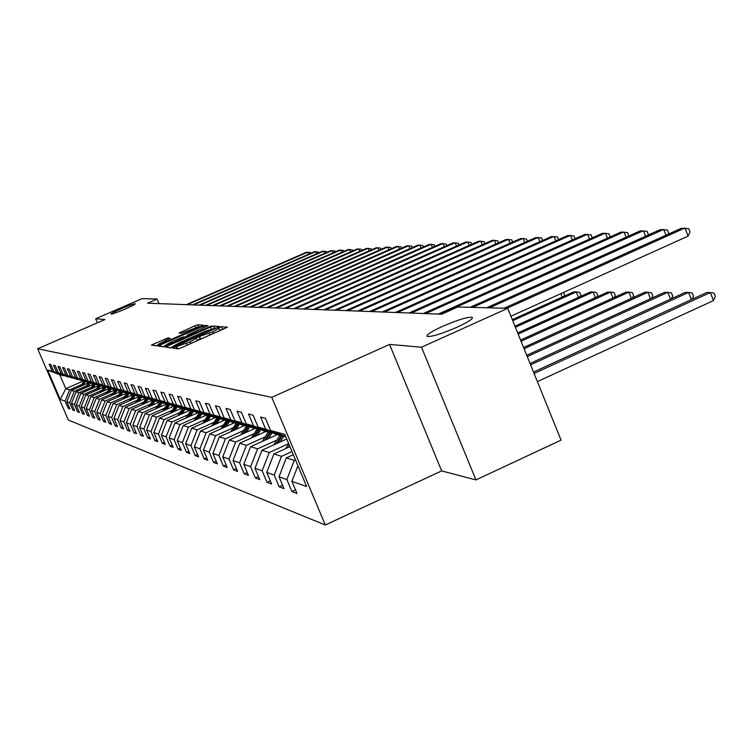 <?xml version="1.0" encoding="UTF-8"?>
<svg xmlns="http://www.w3.org/2000/svg" width="753" height="753" viewBox="0 0 753 753"><rect width="100%" height="100%" fill="white"/><g stroke="black" fill="none" stroke-linecap="round" stroke-linejoin="round"><path stroke-width="1.13" d="M174.225 347.349L172.823 348.14L178.103 348.884L181.078 347.867L227.425 327.207L221.551 326.717L219.481 327.433L218.125 328.195L219.067 328.327L212.826 331.857L196.9 337.363L195.526 338.144L196.411 338.285L190.076 341.871L174.225 347.349M223.264 329.287L219.876 330.256M200.656 339.245L197.23 340.234M125.29 309.012C131.813 306.132 135.154 304.372 135.324 303.741C133.912 303.666 129.168 305.351 121.073 308.777C114.569 311.648 111.209 313.408 111.002 314.057C112.385 314.142 117.148 312.457 125.29 309.012M457.024 327.244C467.99 322.162 473.082 318.867 472.291 317.371C468.018 316.702 458.05 319.724 442.397 326.444C431.488 331.48 426.358 334.784 427.017 336.346C431.14 337.08 441.145 334.05 457.024 327.244M167.815 337.946L151.381 345.128L156.68 345.881L159.495 344.902L203.677 325.277L197.785 324.788L194.999 325.767L179.016 332.995L181.445 333.259L198.952 326.614L193.898 329.428L166.102 341.636L158.488 344.196L170.178 338.238L167.815 337.946L168.371 339.255M104.959 319.545L95.706 318.735L142.063 298.63L157.095 299.026L147.522 303.186L441.682 314.208L457.758 306.989L507.72 308.316L421.52 347.208L389.565 344.413L271.777 397.349L37.65 348.771L104.959 319.545M167.524 346.004L165.556 347.114L171.232 347.924L174.159 346.917L219.81 326.586L213.504 326.068L210.605 327.066L167.524 346.004L168.154 347.491M163.834 346.879L158.384 346.116L160.295 345.015L202.67 326.407L205.513 325.418L208.129 325.644L188.965 334.294L187.036 335.367L188.73 335.565L211.744 325.927L163.834 346.879M271.777 397.349L325.305 525.001L68.354 420.052L37.65 348.771M69.427 407.75L68.184 408.295L69.944 408.954L66.848 401.773L69.681 402.77L72.806 410.018L74.613 410.696L71.479 403.401L74.396 404.436L77.559 411.787L79.423 412.484L76.251 405.086L79.253 406.149L82.453 413.613L84.383 414.329L81.155 406.827L84.251 407.919L87.499 415.487L89.485 416.23L86.209 408.615L89.4 409.736L92.694 417.426L94.737 418.179L91.424 410.451L94.709 411.618L98.05 419.421L100.158 420.202L96.789 412.352L100.177 413.548L103.575 421.473L105.749 422.282L102.333 414.31L105.825 415.543L109.279 423.6L111.519 424.428L108.046 416.334L111.66 417.604L115.162 425.784L117.477 426.65L113.957 418.414L117.684 419.732L121.242 428.052L123.633 428.937L120.056 420.569L123.906 421.934L127.521 430.387L129.996 431.309L126.363 422.8L130.344 424.212L134.015 432.806L136.575 433.756L132.876 425.106L137.008 426.565L140.736 435.309L143.381 436.288L139.625 427.497L143.898 429.003L147.692 437.898L150.431 438.914L146.609 429.963L151.042 431.525L154.902 440.58L157.735 441.635L153.857 432.523L158.441 434.142L162.366 443.357L165.312 444.449L161.358 435.178L166.112 436.853L170.112 446.237L173.171 447.376L169.143 437.926L174.084 439.667L178.15 449.23L181.322 450.416L177.228 440.778L182.358 442.595L186.499 452.337L189.794 453.57L185.624 443.752L190.951 445.635L195.178 455.565L198.604 456.845L194.349 446.84L199.903 448.797L204.195 458.925L207.772 460.252L203.442 450.049L209.212 452.092L213.598 462.427L217.306 463.81L212.892 453.391L218.916 455.518L223.377 466.069L227.255 467.509L222.756 456.873L229.025 459.095L233.59 469.863L237.628 471.369L233.035 460.507L239.586 462.822L244.236 473.835L248.452 475.397L243.765 464.3L250.617 466.719L255.361 477.967L259.776 479.614L254.985 468.272L262.148 470.794L266.995 482.306L271.607 484.019L266.722 472.413L274.214 475.068L279.165 486.833L284.003 488.631L279.005 476.762L286.865 479.539L291.929 491.587L296.993 493.469L291.891 481.308L306.65 486.532L284.775 434.368L270.543 430.509L265.404 418.263L260.604 417.068L265.696 429.191L284.305 436.561L276.483 434.406L258.138 427.139L253.102 415.185L248.528 414.046L253.516 425.887L271.701 433.088L264.237 431.036L246.297 423.93L241.374 412.249L237.007 411.157L241.892 422.734L259.681 429.775L252.556 427.817L234.992 420.871L230.173 409.453L226.004 408.408L230.776 419.722L248.198 426.612L241.384 424.739L224.187 417.943L219.471 406.771L215.48 405.773L220.158 416.851L237.214 423.591L230.691 421.793L213.852 415.138L209.23 404.21L205.409 403.25L209.993 414.094L226.709 420.692L220.46 418.979L203.95 412.456L199.423 401.754L195.761 400.841L200.251 411.449L216.629 417.924L210.642 416.268L194.462 409.877L190.02 399.401L186.509 398.525L190.914 408.917L206.971 415.261L201.22 413.679L185.351 407.411L180.993 397.142L177.623 396.304L181.944 406.488L197.7 412.71L176.607 405.039L172.333 394.977L169.096 394.167L173.341 404.154L188.796 410.253L183.487 408.794L179.525 414.931M68.184 408.295L65.106 401.151L60.259 399.438L47.608 370.071L52.268 371.333L49.18 364.16L50.837 364.574L53.943 371.784L56.673 372.528L53.538 365.252L55.251 365.676L58.395 372.999L61.2 373.752L58.028 366.372L59.788 366.815L62.979 374.241L65.869 375.022L62.65 367.53L64.457 367.982L67.695 375.512L70.669 376.321L67.403 368.716L69.276 369.186L72.561 376.829L75.629 377.667L72.307 369.949L74.236 370.429L77.568 378.194L80.731 379.051L77.371 371.21L79.357 371.709L82.736 379.597L85.993 380.472L82.576 372.519L84.628 373.027L88.063 381.037L91.424 381.95L87.96 373.865L90.078 374.392L93.56 382.524L97.033 383.465L93.513 375.248L95.697 375.803L99.245 384.068L102.832 385.037L99.255 376.688L101.514 377.253L105.109 385.658L108.818 386.666L105.185 378.175L107.519 378.759L111.171 387.306L115.011 388.341L111.322 379.71L113.731 380.312L117.449 389L121.412 390.082L117.666 381.291L120.16 381.922L123.944 390.76L128.048 391.88L124.236 382.938L126.824 383.588L130.664 392.586L134.919 393.744L131.041 384.642L133.723 385.31L137.63 394.478L142.044 395.673L138.091 386.411L140.877 387.108L144.849 396.436L149.423 397.669L145.414 388.237L148.294 388.962L152.341 398.459L157.095 399.749L153 390.139L156.003 390.892L160.125 400.568L165.058 401.914L160.897 392.115L164.013 392.897L168.201 402.761L173.341 404.154M176.607 405.039L181.944 406.488M185.351 407.411L190.914 408.917M194.462 409.877L200.251 411.449M203.95 412.456L209.993 414.094M213.852 415.138L220.158 416.851M224.187 417.943L230.776 419.722M234.992 420.871L241.892 422.734M246.297 423.93L253.516 425.887M258.138 427.139L265.696 429.191M86.661 385.847L74.218 391.325L71.347 390.421L88.647 382.806M68.316 376.895L53.943 371.784M71.347 390.421L66.848 401.773M74.218 391.325L69.681 402.77M56.673 372.528L68.062 377.008M91.612 387.258L78.99 392.821L76.034 391.889L93.664 384.134M73.013 378.185L58.395 372.999M76.034 391.889L71.479 403.401M78.99 392.821L74.396 404.436M61.2 373.752L72.749 378.298M96.713 388.717L83.912 394.365L80.872 393.405L98.822 385.498M77.851 379.512L62.979 374.241M80.872 393.405L76.251 405.086M83.912 394.365L79.253 406.149M65.869 375.022L77.587 379.625M101.975 390.223L88.976 395.956L85.842 394.967L104.14 386.901M82.839 380.877L67.695 375.512M85.842 394.967L81.155 406.827M88.976 395.956L84.251 407.919M70.669 376.321L82.557 380.999M107.387 391.767L94.2 397.593L90.962 396.577L109.477 388.407M87.969 382.279L72.561 376.829M90.962 396.577L86.209 408.615M94.2 397.593L89.4 409.736M75.629 377.667L87.687 382.411M112.969 393.358L99.575 399.278L96.243 398.233L115.03 389.941M92.741 384.538L93.268 383.738L77.568 378.194M96.243 398.233L91.424 410.451M99.575 399.278L94.709 411.618M80.731 379.051L92.967 383.861M118.72 395.005L105.128 401.02L101.693 399.947L120.753 391.513M98.718 385.235L82.736 379.597M101.693 399.947L96.789 412.352M105.128 401.02L100.177 413.548M85.993 380.472L98.417 385.367M124.659 396.699L110.851 402.817L107.303 401.707L126.655 393.141M104.356 386.778L100.563 385.95L88.063 381.037M107.303 401.707L102.333 414.31M110.851 402.817L105.825 415.543M91.424 381.95L104.046 386.91M130.787 398.45L116.762 404.672L113.101 403.523L132.754 394.817M110.173 388.369L106.248 387.522L93.56 382.524M113.101 403.523L108.046 416.334M116.762 404.672L111.66 417.604M97.033 383.465L109.844 388.51M137.121 400.257L122.861 406.592L119.087 405.396L139.041 396.549M116.178 390.016L112.131 389.141L99.245 384.068M119.087 405.396L113.957 418.414M122.861 406.592L117.684 419.732M102.832 385.037L115.84 390.167M143.663 402.13L129.177 408.568L125.271 407.345L145.536 398.346M122.381 391.72L118.202 390.816L105.109 385.658M125.271 407.345L120.056 420.569M129.177 408.568L123.906 421.934M108.818 386.666L122.042 391.871M150.431 404.06L135.7 410.611L131.653 409.35L152.257 400.191M128.81 393.48L124.48 392.539L111.171 387.306M131.653 409.35L126.363 422.8M135.7 410.611L130.344 424.212M115.011 388.341L128.452 393.631M157.433 406.055L142.449 412.729L138.27 411.42L159.222 402.102M135.446 395.297L130.975 394.327L117.449 389M138.27 411.42L132.876 425.106M142.449 412.729L137.008 426.565M121.412 390.082L135.079 395.457M164.681 408.126L149.433 414.922L145.103 413.566L166.488 404.041M142.326 397.179L137.686 396.182L123.944 390.76M145.103 413.566L139.625 427.497M149.433 414.922L143.898 429.003M128.048 391.88L141.941 397.349M172.183 410.272L156.671 417.19L152.181 415.788L174.018 406.055M149.442 399.128L144.642 398.092L130.664 392.586M152.181 415.788L146.609 429.963M156.671 417.19L151.042 431.525M134.919 393.744L149.047 399.306M179.967 412.493L164.173 419.543L159.523 418.094L181.821 408.135M156.831 401.151L151.852 400.078L137.63 394.478M159.523 418.094L153.857 432.523M164.173 419.543L158.441 434.142M142.044 395.673L156.417 401.34M188.034 414.79L171.948 421.991L167.128 420.475L189.907 410.291M164.483 403.25L159.325 402.14L144.849 396.436M167.128 420.475L161.358 435.178M171.948 421.991L166.112 436.853M149.423 397.669L164.06 403.439M196.401 417.181L180.023 424.523L175.016 422.951L198.303 412.522M172.437 405.434L167.072 404.276L152.341 398.459M175.016 422.951L169.143 437.926M180.023 424.523L174.084 439.667M157.095 399.749L171.995 405.632M205.098 419.666L188.401 427.149L183.205 425.52L206.435 415.11M180.692 407.693L175.129 406.488L160.125 400.568M183.205 425.52L177.228 440.778M188.401 427.149L182.358 442.595M165.058 401.914L180.231 407.9M214.134 422.245L197.117 429.888L191.714 428.193L215.367 417.576M189.276 410.037L188.796 410.253M191.714 428.193L185.624 443.752M197.117 429.888L190.951 445.635M168.201 402.761L183.487 408.794M223.537 424.927L206.181 432.73L200.562 430.97L224.667 420.136M198.199 412.484L197.7 412.71M200.562 430.97L194.349 446.84M206.181 432.73L199.903 448.797M233.317 427.713L215.622 435.695L209.767 433.86L234.334 422.791M207.489 415.025L206.971 415.261M209.767 433.86L203.442 450.049M215.622 435.695L209.212 452.092M243.511 430.622L225.448 438.773L219.349 436.862L244.396 425.567M217.175 417.68L216.629 417.924M219.349 436.862L212.892 453.391M225.448 438.773L218.916 455.518M254.138 433.653L235.698 441.992L229.336 439.997L254.881 428.457M227.274 420.438L226.709 420.692M229.336 439.997L222.756 456.873M235.698 441.992L229.025 459.095M265.235 436.815L246.391 445.352L239.755 443.263L265.828 431.469M237.807 423.327L237.214 423.591M239.755 443.263L233.035 460.507M246.391 445.352L239.586 462.822M276.822 440.119L257.573 448.854L250.636 446.68L277.245 434.613M248.819 426.339L248.198 426.612M250.636 446.68L243.765 464.3M257.573 448.854L250.617 466.719M288.681 443.686L269.254 452.525L261.997 450.247L286.724 439.018M260.331 429.483L259.681 429.775M261.997 450.247L254.985 468.272M269.254 452.525L262.148 470.794M291.985 451.565L281.481 456.356L273.885 453.974L289.933 446.67M272.379 432.777L271.701 433.088M273.885 453.974L266.722 472.413M281.481 456.356L274.214 475.068M295.458 459.848L294.291 460.375L286.338 457.88L293.303 454.708M285.011 436.232L284.305 436.561M286.338 457.88L279.005 476.762M294.291 460.375L286.865 479.539M297.934 465.731L291.891 481.308M270.543 430.509L285.66 436.495M389.565 344.413L441.653 470.907L475.943 479.915L421.52 347.208M475.943 479.915L561.06 440.129L507.72 308.316M95.706 318.735L97.448 322.802M441.653 470.907L325.305 525.001M159.034 303.619L157.095 299.026M83.225 381.027L65.803 388.68L69.577 389.866L81.842 384.472M63.751 375.643L59.798 374.73L65.803 388.68L60.259 399.438M47.608 370.071L59.798 374.73M69.577 389.866L65.106 401.151M52.268 371.333L63.506 375.747M295.515 489.93L291.929 491.587M282.582 485.261L279.165 486.833M270.252 480.809L266.995 482.306M258.477 476.545L255.361 477.967M247.219 472.47L244.236 473.835M236.442 468.564L233.59 469.863M226.116 464.827L223.377 466.069M216.224 461.231L213.598 462.427M206.717 457.786L204.195 458.925M197.597 454.473L195.178 455.565M188.824 451.292L186.499 452.337M180.391 448.223L178.15 449.23M172.268 445.268L170.112 446.237M164.446 442.425L162.366 443.357M156.906 439.677L154.902 440.58M149.631 437.032L147.692 437.898M142.609 434.472L140.736 435.309M135.822 431.996L134.015 432.806M129.271 429.605L127.521 430.387M122.927 427.299L121.242 428.052M116.8 425.059L115.162 425.784M110.86 422.894L109.279 423.6M105.109 420.795L103.575 421.473M99.537 418.762L98.05 419.421M94.134 416.786L92.694 417.426M88.901 414.865L87.499 415.487M83.818 413.011L82.453 413.613M78.877 411.204L77.559 411.787M74.086 409.453L72.806 410.018M173.35 346.38L170.187 347.773M174.112 346.352L215.829 328.016L205.644 331.179L179.6 342.634L173.275 346.201L174.32 346.841M162.912 346.757L165.895 345.439M185.116 336.996L187.318 336.026M170.978 342.191L165.754 345.119L173.519 342.511L185.436 337.043L183.76 336.845L180.899 337.833L170.978 342.191M199.686 327.254L199.206 327.216M158.638 344.554L155.88 345.768M537.378 381.611L713.477 300.569L710.324 292.531L706.766 292.512L533.51 372.048M534.084 373.46L710.324 292.531L714.089 293.152L715.35 296.362L713.477 300.569M510.92 316.213L688.11 236.094L684.929 227.999L506.967 308.297M688.11 236.094L690.021 231.962L688.75 228.733L681.465 228.225L504.105 308.222M530.583 364.819L688.581 292.428L685.192 292.418L530.037 363.473M691.395 299.572L688.581 292.428L692.299 293.039L693.541 296.174L692.167 299.223M285.716 448.59L288.747 443.856M289.463 445.541L288.239 447.442M527.251 356.583L667.798 292.333L664.56 292.324L526.733 355.303M670.499 299.148L667.798 292.333L671.469 292.926L672.683 295.995L671.441 298.715M666 235.2L663.694 229.364L489.431 307.826M668.269 234.174L668.711 233.232L667.469 230.07L660.381 229.571L486.702 307.761M645.594 236.226L643.391 230.663L472.696 307.384M648.004 235.143L648.333 234.437L647.119 231.35L640.229 230.86L470.079 307.318M280.125 442.011L283.721 436.401M273.744 444.91L279.881 435.338M277.688 443.122L282.253 435.996M281.33 435.742L276.163 443.809M524.079 348.733L647.919 292.249L644.813 292.23L523.58 347.51M650.498 298.743L647.919 292.249L651.543 292.823L652.729 295.825L651.609 298.235M275.466 435.422L276.191 434.293M268.397 438.623L272.049 432.928M262.289 441.39L268.237 432.137M266.063 439.677L270.506 432.759M269.63 432.514L264.604 440.345M521.048 341.25L628.877 292.155L625.894 292.145L520.568 340.074M631.343 298.376L628.877 292.155L632.445 292.729L633.612 295.665L632.614 297.793M264.096 432.25L264.783 431.187M257.168 435.385L260.83 429.681M251.323 438.03L257.093 429.059M254.938 436.392L259.267 429.662M258.42 429.426L253.535 437.032M518.149 334.087L610.617 292.079L607.756 292.06L517.697 332.967M612.989 298.019L610.617 292.079L614.137 292.625L615.286 295.505L614.392 297.379M626.082 237.214L623.973 231.905L440.637 314.161M628.604 236.084L627.644 232.573L620.943 232.093L438.19 314.076M607.398 238.174L605.374 233.091L425.643 313.606M610.034 236.988L608.998 233.75L602.466 233.279L423.299 313.512M589.486 239.096L587.547 234.23L411.279 313.069M592.225 237.863L591.124 234.88L584.761 234.409L409.03 312.984M572.308 239.981L570.445 235.331L397.509 312.551M575.085 238.739L573.965 235.953L567.771 235.501L395.363 312.467M555.808 240.838L554.02 236.376L384.303 312.053M558.547 239.614L557.502 236.988L551.45 236.546L382.232 311.977M539.957 241.666L538.244 237.393L371.615 311.582M542.668 240.461L541.671 237.986L535.769 237.543L369.629 311.507M524.719 242.466L523.062 238.362L359.426 311.121M527.392 241.28L526.451 238.946L520.681 238.513L357.515 311.055M510.045 243.238L508.454 239.294L347.698 310.688M512.689 242.071L511.795 239.868L506.167 239.445L345.862 310.613M495.916 243.991L494.392 240.198L336.412 310.264M498.524 242.833L497.686 240.753L492.18 240.339L334.643 310.198M482.306 244.716L480.828 241.064L325.541 309.85M484.876 243.577L484.085 241.609L478.701 241.195L323.837 309.794M469.175 245.412L467.754 241.901L315.065 309.464M471.717 244.292L470.964 242.438L465.702 242.033L313.417 309.398M456.506 246.099L455.132 242.711L304.956 309.088M459.019 244.989L458.304 243.238L453.146 242.833L303.374 309.022M444.27 246.758L442.943 243.483L295.204 308.721M446.755 245.657L446.077 244.01L441.032 243.605L293.67 308.664M432.457 247.398L431.168 244.236L285.782 308.363M434.905 246.316L434.265 244.753L429.314 244.358L284.305 308.306M421.031 248.01L419.788 244.97L276.68 308.024M423.45 246.946L422.847 245.469L417.99 245.083L275.25 307.968M409.971 248.612L408.766 245.676L267.88 307.695M412.362 247.558L411.797 246.165L407.044 245.779L266.496 307.638M399.278 249.196L398.111 246.353L259.361 307.375M401.641 248.161L401.095 246.843L396.436 246.466L258.025 307.328M388.915 249.77L387.786 247.012L251.126 307.064M391.249 248.744L390.741 247.492L386.167 247.116L249.827 307.017M378.881 250.316L377.79 247.652L243.144 306.772M381.187 249.309L380.707 248.123L376.218 247.756L241.882 306.725M253.206 429.21L253.874 428.175M246.419 432.278L249.949 426.782M240.819 434.81L246.41 426.123M244.283 433.248L248.688 426.396M247.681 426.471L242.937 433.85M515.381 327.244L593.1 291.995L590.352 291.985L514.948 326.171M595.369 297.689L593.1 291.995L596.574 292.541L597.703 295.355L596.913 296.983M242.767 426.302L243.407 425.294M236.103 429.304L239.52 424.005M230.729 431.733L236.16 423.299M234.061 430.227L238.362 423.544M237.496 423.459L232.762 430.81M512.727 320.684L576.271 291.919L573.635 291.91L512.313 319.667M578.464 297.379L576.271 291.919L579.706 292.456L580.817 295.214L580.13 296.616M232.743 423.515L233.374 422.527M226.211 426.452L229.514 421.332M221.053 428.777L226.333 420.588M224.243 427.337L228.404 420.889M227.698 420.607L223.001 427.892M562.209 297.077L560.825 293.651M563.517 292.428L564.581 295.082L563.997 296.268M223.114 420.833L223.726 419.873M216.704 423.713L219.904 418.753M211.753 425.934L217.043 417.736M214.812 424.56L218.831 418.329M218.163 418.066L213.626 425.097M213.861 418.254L214.454 417.322M207.574 421.078L210.671 416.277M202.802 423.214L207.969 415.214M205.757 421.887L209.635 415.872M208.995 415.618L204.609 422.405M204.957 415.769L205.541 414.865M198.783 418.536L201.823 413.839M194.189 420.598L199.187 412.87M197.032 419.327L200.797 413.51M200.176 413.265L195.931 419.816M196.382 413.388L196.957 412.503M190.321 416.098L193.305 411.496M185.906 418.075L190.735 410.62M188.636 416.851L192.288 411.213M191.676 410.987L187.572 417.331M188.128 411.091L188.683 410.225M182.17 413.745L185.097 409.237M177.915 415.656L182.584 408.437M180.551 414.479L184.118 408.964M180.165 408.87L180.88 407.768M174.32 411.486L177.181 407.053M170.206 413.322L174.734 406.338M172.748 412.183L176.24 406.799M175.647 406.629L171.759 412.625M172.493 406.733L173.152 405.716M166.733 409.303L169.557 404.954M162.77 411.063L167.166 404.295M165.227 409.971L168.644 404.7M168.07 404.549L164.276 410.394M165.076 404.672L165.688 403.73M159.42 407.194L162.187 402.93M155.589 408.898L159.881 402.29M157.961 407.844L161.311 402.686M160.756 402.535L157.038 408.248M157.923 402.676L158.488 401.81M152.351 405.152L155.071 400.963M148.652 406.799L152.84 400.351M150.939 405.782L154.224 400.737M153.687 400.587L150.054 406.178M150.995 400.747L151.522 399.947M145.527 403.184L148.2 399.071M141.95 404.775L146.044 398.478M144.162 403.787L147.372 398.845M146.854 398.704L143.305 404.173M144.312 398.892L144.802 398.139M138.919 401.283L141.545 397.245M135.465 402.817L139.465 396.671M137.601 401.867L140.755 397.019M140.256 396.887L136.773 402.234M137.837 397.085L138.317 396.351M132.528 399.438L135.135 395.438M129.177 400.925L133.093 394.911M131.257 400.003L134.345 395.259M133.855 395.127L130.448 400.361M131.568 395.344L132.039 394.619M126.344 397.659L129.017 393.555M123.106 399.09L126.928 393.217M125.111 398.205L128.142 393.546M127.671 393.424L124.33 398.553M125.497 393.659L125.958 392.953M120.348 395.927L122.955 391.936M117.214 397.32L120.96 391.569M119.153 396.464L122.193 391.805M121.675 391.767L118.4 396.793M119.614 392.021L120.066 391.325M114.55 394.261L117.082 390.374M111.5 395.607L115.171 389.979M113.383 394.77L116.423 390.11M115.887 390.148L112.658 395.099M113.91 390.431L114.352 389.753M108.921 392.633L111.388 388.849M105.966 393.941L109.562 388.435M107.792 393.132L110.757 388.595M110.352 388.444L107.086 393.442M108.376 388.896L108.818 388.228M103.462 391.061L105.872 387.371M100.591 392.332L104.168 386.854M102.37 391.551L105.251 387.127M104.865 386.976L101.683 391.852M369.158 250.853L368.095 248.274L235.407 306.48M371.436 249.855L370.975 248.735L366.57 248.377L234.192 306.433M359.727 251.38L358.692 248.876L227.914 306.198M361.977 250.382L361.544 249.328L357.214 248.97L226.728 306.151M350.569 251.879L349.571 249.459L220.638 305.925M352.799 250.909L352.385 249.902L348.14 249.554L219.49 305.878M341.683 252.377L340.714 250.024L213.588 305.662M343.895 251.408L343.5 250.467L339.321 250.118L212.468 305.614M103.01 387.4L103.434 386.75M98.163 389.536L100.516 385.941M95.377 390.76L98.944 385.32M97.099 390.007L99.914 385.696M99.537 385.555L96.431 390.299M333.061 252.857L332.12 250.58L206.736 305.407M335.245 251.897L334.869 251.003L330.765 250.664L205.654 305.36M97.796 385.95L98.219 385.31M93.014 388.059L95.33 384.51M90.313 389.245L93.786 383.945M91.988 388.51L94.737 384.312M94.37 384.171L91.339 388.793M324.684 253.328L323.762 251.116L200.082 305.153M326.84 252.377L326.491 251.54L322.453 251.191L199.037 305.116M88.016 386.618L90.304 383.126M85.4 387.776L88.779 382.599M87.019 387.061L89.701 382.966M89.343 382.825L86.388 387.334M316.533 253.78L315.648 251.634L193.625 304.909M318.67 252.848L318.34 252.048L314.368 251.709L192.608 304.871M87.819 383.173L88.317 382.42M83.169 385.216L85.418 381.78M80.618 386.345L83.922 381.3M82.199 385.649L84.835 381.62M84.468 381.517L81.588 385.913M308.617 254.222L307.751 252.133L187.337 304.673M310.725 253.3L310.415 252.547L306.509 252.217L186.349 304.645M177.849 348.846L176.955 346.738M187.121 345.203L186.396 343.49M190.801 343.584L190.076 341.871M200.025 339.179L198.971 336.657M200.722 339.217L199.677 336.732M209.889 335.179L209.165 333.466M213.551 333.57L212.826 331.857M222.615 329.23L221.551 326.717M177.171 348.752L176.277 346.644M211.377 328.901L210.605 327.066M214.332 328.016L213.504 326.068M173.764 347.086L173.406 346.248M160.916 346.474L160.295 345.015M203.329 327.979L202.67 326.407M206.087 326.764L205.513 325.418M187.629 336.695L187.083 335.386M188.956 336.111L188.73 335.565M185.624 337.579L185.426 337.099M181.464 333.259L180.908 331.941M195.695 327.423L194.999 325.767M198.547 326.586L197.785 324.788M153.913 345.486L153.301 344.055M165.679 340.431L165.039 338.906M472.498 317.86L472.291 317.371M197.418 340.667L196.439 338.342M220.064 330.699L219.095 328.383M173.67 347.124L173.275 346.201M187.601 336.704L187.036 335.367M166.178 346.116L165.754 345.119M185.652 337.56L185.445 337.062M158.892 345.156L158.488 344.196M199.3 327.423L198.971 326.651"/></g></svg>
